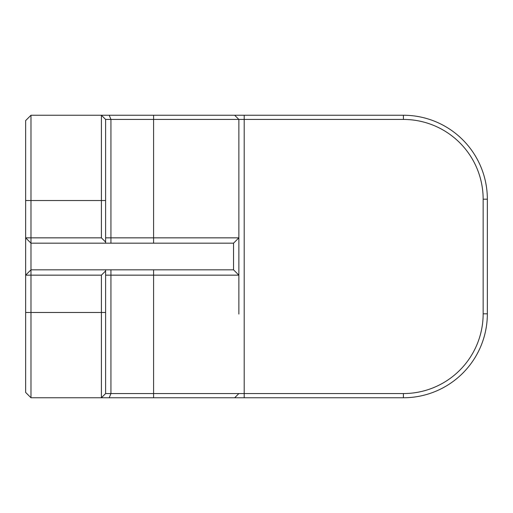 <?xml version="1.0" encoding="UTF-8"?>
<svg xmlns="http://www.w3.org/2000/svg" width="513" height="513" viewBox="0 0 513 513"><rect width="100%" height="100%" fill="white"/><g stroke="black" fill="none" stroke-linecap="round" stroke-linejoin="round"><path stroke-width="0.77" d="M105.607 275.154L110.936 275.154L110.936 393.561L153.586 393.561L153.586 397.761L403.404 397.761A83.946 83.946 0 0 0 487.35 313.815L487.35 199.185A83.946 83.946 0 0 0 403.404 115.239L30.979 115.239L25.65 120.574L25.65 237.846L30.979 243.175L30.979 237.846L25.65 237.846L25.65 275.154L30.979 269.825L30.979 243.175L233.543 243.175L233.543 269.825L30.979 269.825L30.979 275.154L25.65 275.154L25.65 392.426L30.979 397.761L30.979 275.154L101.414 275.154L105.607 270.96L105.607 393.561L110.936 393.561L109.198 397.761L30.979 397.761M110.936 243.175L110.936 119.439L105.607 119.439L105.607 242.04L101.414 237.846L101.414 200.532L30.979 200.532L30.979 115.239M105.607 243.175L105.607 242.04M25.65 200.532L30.979 200.532L30.979 237.846L101.414 237.846M105.607 237.846L238.872 237.846L233.543 243.175L238.872 237.846L238.872 198.929L238.872 314.071M109.198 115.239L110.936 119.439L153.586 119.439L153.586 115.239M105.607 119.439L101.414 115.239L101.414 200.532L105.607 200.532M238.872 237.846L238.872 119.439L153.586 119.439L153.586 243.175M110.936 269.825L110.936 275.154L153.586 275.154L153.586 393.561L403.404 393.561A79.746 79.746 0 0 0 483.15 313.815L483.15 199.185A79.746 79.746 0 0 0 403.404 119.439L238.872 119.439L234.672 115.239L238.872 119.439L238.872 198.929M153.586 397.761L109.198 397.761M233.543 269.825L238.872 275.154L233.543 269.825M153.586 269.825L153.586 275.154L238.872 275.154M238.872 393.561L234.672 397.761L238.872 393.561M105.607 393.561L101.414 397.761L101.414 312.468L25.65 312.468M105.607 269.825L105.607 270.96M101.414 275.154L101.414 312.468L105.607 312.468M244.201 397.761L244.201 115.239M403.404 119.439L403.404 115.239M483.15 199.185L487.35 199.185M403.404 393.561L403.404 397.761M483.15 313.815L487.35 313.815"/></g></svg>
